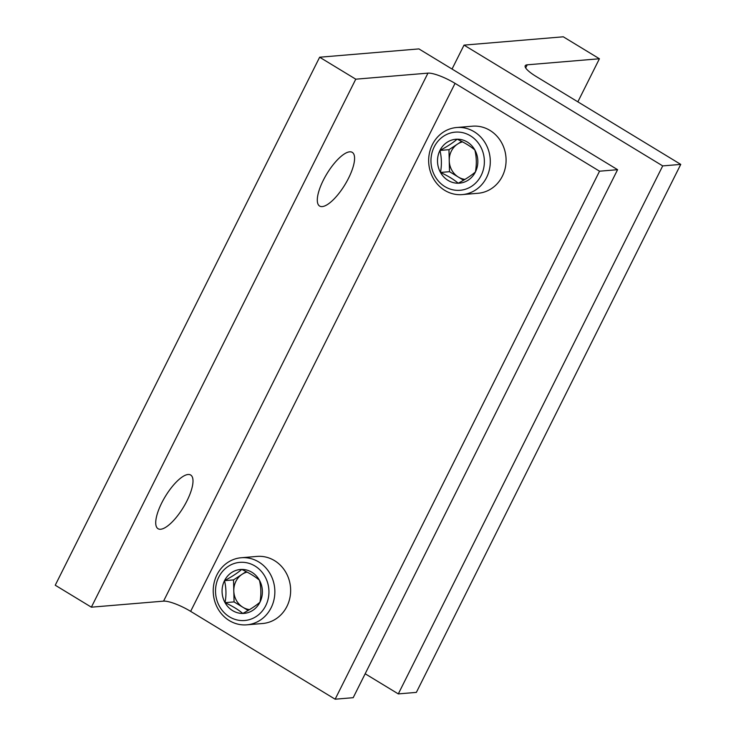 <?xml version="1.0" encoding="UTF-8"?>
<svg xmlns="http://www.w3.org/2000/svg" width="736" height="736" viewBox="0 0 736 736"><rect width="100%" height="100%" fill="white"/><g stroke="black" fill="none" stroke-linecap="round" stroke-linejoin="round"><path stroke-width="1.1" d="M680.754 164.395L662.713 165.904L464.03 45.117L563.288 36.8L599.417 58.76L527.224 64.814A22.439 5.023 -153.4 0 0 525.219 65.743A22.439 5.023 -153.4 0 0 536.259 76.553L680.754 164.395L416.355 692.392L398.305 693.901L662.713 165.904M452.042 69.046L464.03 45.117M398.305 693.901L365.166 673.762M577.852 101.835L599.417 58.76M335.138 699.2L353.188 697.691L617.587 169.685L418.913 48.907L319.645 57.224L55.246 585.221L91.365 607.182L163.558 601.137A22.439 5.023 26.6 0 1 190.642 611.358L335.138 699.2L599.546 171.203L617.587 169.685M319.645 57.224L355.773 79.184L91.365 607.182M322.23 206.586A31.418 10.543 -58.7 0 1 319.617 206.052A31.418 10.543 -58.7 0 1 326.931 173.724A31.418 10.543 -58.7 0 1 352.259 152.361A31.418 10.543 -58.7 0 1 346.84 181.433A31.418 10.543 -58.7 0 1 322.23 206.586M160.65 529.248A31.418 10.543 -58.7 0 1 158.038 528.715A31.418 10.543 -58.7 0 1 165.352 496.395A31.418 10.543 -58.7 0 1 190.679 475.024A31.418 10.543 -58.7 0 1 185.26 504.096A31.418 10.543 -58.7 0 1 160.65 529.248M355.773 79.184L427.956 73.131L163.558 601.137M599.546 171.203L455.05 83.361A22.439 5.023 26.6 0 0 427.956 73.131M225.041 602.664C226.412 595.258 226.237 587.917 224.508 580.658C231.739 576.812 237.461 573.068 241.693 569.425C249.136 572.875 255.042 576.472 259.422 580.198C261.142 587.346 261.326 594.679 259.964 602.204C255.824 605.792 250.093 609.537 242.77 613.447C238.418 609.73 232.512 606.133 225.041 602.664A22.025 20.148 85.2 0 1 224.508 580.658A22.025 20.148 85.2 0 1 241.693 569.425A22.025 20.148 85.2 0 1 259.422 580.198A22.025 20.148 85.2 0 1 259.964 602.204A22.025 20.148 85.2 0 1 242.77 613.447A22.025 20.148 85.2 0 1 225.041 602.664L234.066 601.91L248.124 610.457M265.714 605.71A29.173 26.689 85.2 0 1 219.466 606.308A29.173 26.689 85.2 0 1 241.518 562.276A29.173 26.689 85.2 0 1 265.714 605.71M271.133 607.752A33.663 30.802 85.2 0 1 246.845 624.827A33.663 30.802 85.2 0 1 213.348 593.851A33.663 30.802 85.2 0 1 241.224 557.741A33.663 30.802 85.2 0 1 269.772 573.188A33.663 30.802 85.2 0 1 271.133 607.752M241.224 557.741L257.02 556.416A33.663 30.802 85.2 0 1 285.559 571.863A33.663 30.802 85.2 0 1 286.92 606.427A33.663 30.802 85.2 0 1 262.642 623.502L246.845 624.827M246.192 571.624L242.126 574.282A19.072 17.452 85.2 0 1 247.094 572.093M249.541 609.62A19.072 17.452 85.2 0 1 242.935 607.301A19.072 17.452 85.2 0 1 233.8 590.907L234.066 601.91M233.8 590.907A19.072 17.452 85.2 0 1 235.906 581.339A19.072 17.452 85.2 0 1 242.126 574.282L233.533 579.894L233.8 590.907M233.533 579.894L224.508 580.658M440.487 172.445C441.848 165.039 441.674 157.697 439.944 150.429C447.175 146.593 452.907 142.848 457.13 139.196C464.572 142.655 470.488 146.252 474.858 149.978C476.588 157.127 476.762 164.459 475.401 171.985C471.261 175.573 465.529 179.317 458.215 183.218C453.854 179.501 447.948 175.913 440.487 172.445A22.025 20.148 85.2 0 1 439.944 150.429A22.025 20.148 85.2 0 1 457.13 139.196A22.025 20.148 85.2 0 1 474.858 149.978A22.025 20.148 85.2 0 1 475.401 171.985A22.025 20.148 85.2 0 1 458.215 183.218A22.025 20.148 85.2 0 1 440.487 172.445L449.512 171.69L463.56 180.228M481.151 175.481A29.173 26.689 85.2 0 1 434.902 176.088A29.173 26.689 85.2 0 1 456.955 132.057A29.173 26.689 85.2 0 1 481.151 175.481M486.57 177.532A33.663 30.802 85.2 0 1 462.291 194.598A33.663 30.802 85.2 0 1 428.784 163.631A33.663 30.802 85.2 0 1 456.66 127.512A33.663 30.802 85.2 0 1 485.208 142.968A33.663 30.802 85.2 0 1 486.57 177.532M456.66 127.512L472.457 126.196A33.663 30.802 85.2 0 1 501.004 141.643A33.663 30.802 85.2 0 1 502.357 176.208A33.663 30.802 85.2 0 1 478.078 193.274L462.291 194.598M461.628 141.404L457.562 144.063A19.072 17.452 85.2 0 1 462.53 141.873M464.977 179.391A19.072 17.452 85.2 0 1 458.372 177.072A19.072 17.452 85.2 0 1 449.236 160.678L449.512 171.69M449.236 160.678A19.072 17.452 85.2 0 1 451.343 151.119A19.072 17.452 85.2 0 1 457.562 144.063L448.969 149.675L449.236 160.678M448.969 149.675L439.944 150.429M525.679 67.905L527.224 64.814M455.05 83.361L190.642 611.358"/></g></svg>
